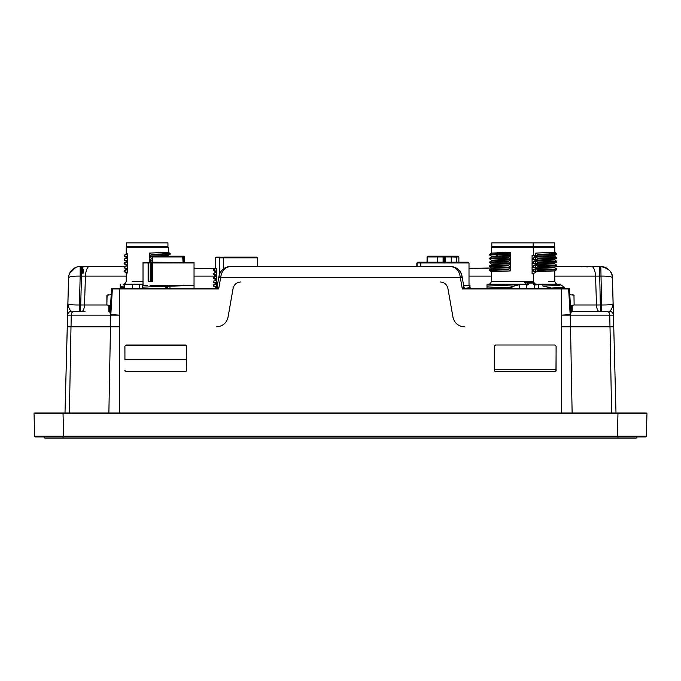 <?xml version="1.0" encoding="UTF-8"?>
<svg xmlns="http://www.w3.org/2000/svg" width="681" height="681" viewBox="0 0 681 681"><rect width="100%" height="100%" fill="white"/><g stroke="black" fill="none" stroke-linecap="round" stroke-linejoin="round"><path stroke-width="1.02" d="M142.252 285.799L147.675 285.382L142.252 285.799L142.252 287.135L194.034 285.382L194.034 288.182M142.252 288.182L142.252 287.135M194.034 262.389L151.786 262.194L152.765 262.194L152.28 262.968L194.034 262.968L194.034 285.382M143.019 262.389L150.629 262.194M143.019 285.382L143.019 262.968L148.117 262.968L148.722 262.194M152.28 262.968L152.28 281.517L148.117 281.517L148.117 262.968M150.084 285.382L183.036 285.382M164.879 288.25L169.969 285.858L169.969 288.182M152.05 262.194L151.335 262.968L152.144 262.943M148.262 262.943L150.246 262.968L150.246 281.517M151.335 281.517L151.335 262.968L150.246 262.968L150.527 262.194M179.256 256.201L153.361 256.201L152.587 256.975L182.806 256.975L182.116 256.201L179.256 256.201M182.806 256.975L183.01 262.194M184.466 262.194L184.466 256.975L183.376 256.975L184.091 256.456L184.304 257.444L183.81 257.444L183.598 256.201L181.665 256.201M184.364 256.975A0.775 0.766 -90 0 0 183.598 256.201L180.908 256.201M166.207 256.201L171.229 256.201M178.533 256.201L179.631 256.201M183.044 262.194L182.67 256.439A0.775 0.775 0 0 0 182.116 256.201L180.576 256.201M163.117 256.201L158.52 256.201M157.03 256.201L156.596 256.201M173.902 256.201L172.931 256.201M170.846 256.201L171.97 256.201M180.286 256.201L179.495 256.201M570.814 311.37L607.631 311.37M73.369 311.37L84.963 311.37M109.811 311.37L109.811 305.48L106.883 304.96L107.087 295.179L111.165 294.66M107.087 304.96L109.811 305.48M108.815 294.66L107.087 295.179M223.632 268.731L223.632 257.835L219.605 257.835L219.605 273.958M216.584 283.517C214.83 283.364 214.898 283.219 216.788 283.066L216.788 279.874C214.898 280.019 214.83 280.172 216.584 280.317M215.571 276.145L213.213 277.439L216.788 279.201L216.788 276.009L213.468 277.371M215.315 280.087L215.315 279.431L216.788 279.201M216.584 275.788C214.83 275.635 214.898 275.49 216.788 275.337L216.788 272.145C214.898 272.289 214.83 272.443 216.584 272.587M216.584 271.923C214.83 271.77 214.898 271.625 216.788 271.472L216.788 268.28C214.898 268.425 214.83 268.578 216.584 268.723M216.584 287.382C214.83 287.229 214.898 287.084 216.788 286.931L216.788 283.739C214.898 283.883 214.83 284.037 216.584 284.181M224.143 257.069L256.66 257.069L257.435 257.835L223.632 257.835L224.143 257.069L215.315 257.835L215.315 268.493L194.034 268.416M220.193 257.069L216.081 257.069L215.315 257.835M216.788 279.874L213.647 281.21L213.647 281.951L216.788 283.066M215.341 283.33L213.213 282.104L213.647 281.21M213.187 282.07L213.647 281.951M213.23 278.248L213.213 277.439M213.187 278.206L213.647 278.086M216.788 276.009L213.647 277.346M216.788 272.145L213.647 273.481L213.647 274.222L216.788 275.337M215.341 268.476L213.213 269.71L213.213 270.51L215.341 271.736L213.647 273.481M215.315 276.222L215.315 275.575L213.213 274.375L213.647 274.222M216.788 268.28L213.647 269.616L213.647 270.357L216.788 271.472M213.213 269.71L213.647 269.616M213.187 270.476L213.647 270.357M216.788 283.739L213.647 285.075L213.647 285.816L216.788 286.931M215.341 287.195L213.213 285.969L213.647 285.075M213.187 285.935L213.647 285.816M571.308 311.37L571.308 305.48L574.126 304.96L573.972 295.179L574.126 304.96M571.308 305.48L573.972 304.96M569.835 294.66L573.972 295.179M420.824 266.535L420.824 262.968L417.078 262.968L417.078 266.535M417.078 262.968L417.606 262.194L468.23 262.194L469.005 262.968L469.005 285.382M420.824 262.968L469.005 262.968M463.633 285.382L469.975 285.382L469.813 287.578L470.843 288.182M469.975 285.382L469.975 287.68L466.085 288.182M451.384 256.975L456.823 257.129L456.219 256.201L458.092 256.201L456.9 256.201M427.642 256.456L427.081 256.975L427.847 256.201L431.26 256.201M454.304 256.201L456.679 256.201M427.081 256.975L427.03 262.194L427.149 256.643A0.775 0.775 0 0 1 427.847 256.201L429.456 256.201M451.29 256.975L451.239 262.194M427.31 262.194L427.413 256.975L437.679 256.975L437.279 262.194M444.863 257.307L445.612 256.975L445.212 256.49L444.753 256.975L444.863 262.194M427.302 262.194L427.03 257.444M427.413 256.975L427.6 256.456L427.413 256.975A0.775 0.749 -90 0 1 428.162 256.201L442.82 256.201L443.084 256.975L437.679 256.975L437.415 256.201L437.279 257.129M451.145 256.49L451.239 257.307M450.958 256.975L450.567 256.201L445.485 256.201A0.775 0.724 90 0 0 444.753 256.975L450.958 256.975M442.82 256.201L445.485 256.201L445.263 256.975M458.858 262.194L458.858 256.975L456.9 256.975A0.775 0.681 -90 0 0 456.219 256.201L449.886 256.201M441.467 256.201L448.072 256.201M432.563 256.201L431.652 256.201M449.12 256.201L441.731 256.201M427.6 256.456L428.119 256.975M442.99 256.201L442.454 256.201M215.256 288.182A1.932 1.932 0 0 0 217.162 286.582L219.001 276.12L217.162 286.582L218.695 288.931L215.451 288.182A1.932 1.83 90 0 0 217.256 286.582M463.744 286.582A1.932 1.83 -90 0 0 465.549 288.182L462.305 288.931L463.838 286.582L461.999 276.12L463.838 286.582A1.932 1.932 0 0 0 465.744 288.182M601.578 311.37L601.578 304.977C608.567 305.02 612.406 304.637 613.096 303.837L613.394 315.133A3.865 3.865 0 0 0 609.529 311.37C611.308 310.093 612.491 307.591 613.096 303.837L612.415 277.822A11.594 2.009 178.5 0 0 600.829 276.12L554.802 276.12M613.7 326.829L613.394 315.133A3.865 3.865 0 0 0 609.529 311.37A3.865 3.865 0 0 1 613.394 315.133L561.476 315.133L570.414 314.579L570.78 311.506M612.525 281.994L612.415 277.822C612.662 272.094 608.805 268.331 600.829 266.535L582.425 266.535M561.502 413.009L561.502 326.829L570.525 326.829L572.125 413.009M611.606 413.009L610.006 326.829L570.525 326.829M610.006 326.829L613.743 326.829L615.999 413.009L612.738 288.378M613.445 317.244L613.743 326.829M68.432 281.994L68.262 288.378L68.432 281.994M71.028 326.829L71.241 315.133L67.606 315.133L65.001 413.009L68.262 288.378M67.257 326.829L70.994 326.829L69.394 413.009M108.875 413.009L110.475 326.829L70.994 326.829M110.475 326.829L119.498 326.829L119.498 413.009M63.018 413.009L646.175 413.009A0.775 0.775 0 0 1 646.95 413.801L34.05 413.801A0.775 0.775 0 0 1 34.825 413.009L63.027 413.009L63.614 436.215L646.363 436.215L646.95 413.801L641.17 413.81M646.363 436.215A0.775 0.775 0 0 1 645.588 436.972L63.614 436.972L63.614 436.215L34.637 436.215L34.05 413.801A0.775 0.775 0 0 1 34.825 413.009M35.412 436.972A0.775 0.775 0 0 1 34.637 436.215A0.775 0.775 0 0 0 35.412 436.972L63.614 436.972L63.018 436.972L63.018 438.13L44.852 438.13L43.695 436.972L40.63 436.972L63.018 436.972M617.973 413.009L617.386 436.972L640.37 436.972L637.305 436.972L636.148 438.13L63.018 438.13M79.422 311.37L79.422 304.977C72.475 305.02 68.645 304.645 67.904 303.837C68.526 307.659 69.717 310.161 71.471 311.37A3.865 3.865 0 0 0 67.606 315.133L68.585 277.822A11.594 2.009 1.5 0 1 80.171 276.12L79.422 304.977L106.943 304.977M233.098 288.378C234.111 284.437 236.647 282.309 240.708 281.994C236.656 282.317 234.128 284.445 233.115 288.378L228.024 317.244C226.501 323.16 222.696 326.352 216.609 326.829C222.687 326.344 226.484 323.152 228.007 317.244L233.098 288.378M452.993 317.244C454.516 323.152 458.313 326.344 464.391 326.829C458.304 326.352 454.499 323.16 452.976 317.244L447.885 288.378C446.872 284.445 444.344 282.317 440.292 281.994C444.352 282.309 446.889 284.437 447.902 288.378L452.993 317.244A11.594 11.594 0 0 0 453.001 317.397M125.04 371.128L124.861 370.49L126.019 371.647L185.513 371.647L186.671 370.49L186.671 346.161L185.513 345.003L126.028 345.003L124.861 346.161L124.946 359.679M124.861 346.161L126.028 345.003M185.513 345.003L186.671 346.161M186.611 346.382L186.551 371.009M556.054 369.34L556.139 370.49L554.981 371.647L495.487 371.647L494.329 370.49L494.329 346.161L495.487 345.003L554.972 345.003L556.139 346.161L555.96 371.128M494.449 371.009L494.329 346.161M495.487 345.003L554.972 345.003M556.139 346.161L554.921 345.224M556.079 346.382L556.079 369.34L494.389 369.34M495.547 345.224L494.389 346.382M186.611 359.679L124.921 359.679L124.921 346.382M126.079 345.224L185.453 345.224M125.023 371.085L124.946 370.651M186.594 370.651L186.509 371.085M556.054 370.651L555.977 371.085M494.491 371.085L494.406 370.651M465.549 288.182L568.175 288.182A0.775 0.451 90 0 1 568.626 288.931L561.476 288.931L561.476 315.133L570.193 314.775A1.932 1.362 86.6 0 1 570.176 314.579L568.626 288.931L569.435 288.897L570.831 311.762M570.746 310.034L570.176 310.093L570.414 314.579A1.932 1.371 90 0 0 570.423 314.775L570.193 314.775M568.175 288.182L561.476 288.182L561.476 288.931L462.305 288.931L460.092 276.12C458.917 270.246 455.742 267.054 450.575 266.535C456.73 267.046 460.535 270.238 461.999 276.12A11.594 11.594 0 0 0 450.575 266.535L230.425 266.535A11.594 11.594 0 0 0 219.001 276.12C220.414 270.246 224.219 267.054 230.425 266.535C225.292 267.046 222.125 270.238 220.908 276.12L218.695 288.931L112.374 288.931L110.824 314.579L119.524 315.133L110.577 314.775L109.675 311.685L110.186 311.455M110.254 310.034L110.586 314.579L110.824 310.093L110.254 310.034L111.565 288.897L112.331 288.182M112.825 288.182L119.524 288.182L112.825 288.182A0.775 0.451 90 0 0 112.374 288.931L111.565 288.897M69.556 273.481L75.812 267.386M89.398 266.535L124.776 266.535L81.473 266.535L81.473 276.12L80.171 276.12L80.171 266.535L89.398 266.535A11.594 4.026 90 0 0 85.431 276.12L81.473 276.12L80.554 311.37M599.118 311.37A7.729 2.681 90 0 1 596.479 304.977L601.578 304.977L600.829 266.535A11.594 11.594 0 0 1 612.415 277.822A11.594 11.594 0 0 0 600.829 266.535L599.527 266.535L600.446 311.37M83.525 266.918L82.75 266.918L82.75 273.251L83.525 273.03L83.525 269.165M68.585 277.822A11.594 11.594 0 0 1 80.171 266.535A11.594 11.594 0 0 0 68.585 277.822M491.427 267.965L469.005 268.493M555.56 266.535L591.602 266.535A11.594 4.026 90 0 1 595.569 276.12L596.479 304.977L574.066 304.977M591.602 266.535L599.527 266.535M81.882 311.37A7.729 2.681 90 0 0 84.521 304.977L85.431 276.12L126.206 276.12M119.524 326.829L119.524 288.182L215.451 288.182M218.754 277.542L462.246 277.542M219.001 276.12L220.908 276.12M460.092 276.12L461.999 276.12M570.814 311.455L571.325 311.685L570.423 314.775M490.507 267.939L485.4 268.493M113.642 266.535L124.776 266.535M573.351 266.535L579.148 266.535M581.421 266.535L580.893 266.535M584.034 266.535L587.311 266.918M581.897 266.918L582.281 266.535L580.238 266.535M562.966 288.182L564.532 287.263L560.744 284.888M546.23 284.224L542.919 284.743L542.851 284.224L557.194 284.224M538.765 288.182L538.765 284.607L559.033 284.607M542.919 284.743L542.919 286.08C557.126 285.611 562.736 285.152 559.739 284.684M542.919 286.08L551.372 288.063L564.532 287.263M547.984 284.224L542.851 284.224M519.194 284.224L525.792 284.224M553.849 284.224L538.382 284.224M554.028 246.735L554.802 247.509L491.427 247.509L491.427 253.153M554.734 252.242L535.726 253.102L535.726 256.303L554.734 255.443L556.649 254.26L556.649 253.519L554.734 252.242M556.649 258.125L556.649 257.384L554.734 256.107L535.726 256.967L535.726 260.168L554.734 259.308L556.649 258.125L537.641 258.891L535.726 260.168M556.649 261.989L556.649 261.249L554.734 259.972L535.726 260.832L535.726 264.032L554.734 263.172L556.649 261.989L537.641 262.755L535.726 264.032M556.649 265.854L556.649 265.113L554.734 263.836L535.726 264.696L535.726 267.897L554.734 267.037L556.649 265.854L537.641 266.62L535.726 267.897M556.649 269.719L556.649 268.978L554.734 267.701L535.726 268.561L535.726 271.762L554.734 270.902L556.649 269.719L537.641 270.485L535.726 271.762M529.835 282.292L529.043 281.585L525.528 281.585L524.753 282.206L525.392 284.224L494.729 284.224L527.869 284.224L509.933 284.224M554.419 242.87L533.163 242.87L554.419 242.87L554.419 246.735L492.193 246.735L491.427 247.509M545.37 242.87L533.163 242.87L545.37 242.87M548.733 252.677L550.239 253.902L537.641 254.285L537.641 255.026L535.726 256.303M535.726 253.102L537.641 254.285M556.649 253.519L550.239 253.902L550.239 254.643L537.641 255.026M548.733 255.869L550.239 254.643L556.649 254.26M535.726 256.967L537.641 258.15L537.641 258.891M556.649 257.384L537.641 258.15M535.726 260.832L537.641 262.015L537.641 262.755M556.649 261.249L537.641 262.015M535.726 264.696L537.641 265.879L537.641 266.62M556.649 265.113L537.641 265.879M535.726 268.561L537.641 269.744L537.641 270.485M556.649 268.978L537.641 269.744M516.521 284.224L511.014 284.224L516.521 284.224M524.753 282.206A0.775 0.443 -149.1 0 0 525.57 282.521L525.392 284.224L526.881 284.224L498.679 284.224M534.925 284.607L534.023 284.096L533.938 284.547A1.549 1.09 90 0 0 534.721 284.998L538.765 284.607M532.074 258.516L535.649 257.086L532.074 258.516L532.074 255.324L535.215 256.439L535.215 257.18M492.193 246.735L533.163 246.735L533.546 255.094L532.074 255.324M532.074 262.381L535.649 260.951L532.074 262.381L532.074 259.189L535.215 260.304L535.215 261.044M533.546 258.303L533.546 258.959L532.074 259.189M532.074 266.245L535.649 264.815L532.074 266.245L532.074 263.053L535.215 264.168L535.215 264.909M533.546 262.168L533.546 262.823L532.074 263.053M532.074 270.11L535.649 268.68L532.074 270.11L532.074 266.918L535.215 268.033L535.215 268.774M533.546 266.033L533.546 266.688L532.074 266.918M532.074 273.975L535.649 272.545L532.074 273.975L532.074 270.783L535.215 271.898L535.215 272.638M533.546 269.897L533.546 270.553L532.074 270.783M510.639 252.242L491.503 253.102L489.605 254.285L489.605 255.026L491.503 256.303L510.639 255.443L508.733 254.26L508.733 253.519L510.639 252.242L510.639 255.443M508.733 258.125L508.733 257.384L510.639 256.107L497.59 256.541L491.503 256.967L489.605 258.15L489.605 258.891L491.503 260.168L510.639 259.308L508.733 258.125L489.605 258.891M510.639 256.107L510.639 259.308M508.733 261.989L508.733 261.249L510.639 259.972L497.59 260.406L491.503 260.832L489.605 262.015L489.605 262.755L491.503 264.032L510.639 263.172L508.733 261.989L489.605 262.755M510.639 259.972L510.639 263.172M508.733 265.854L508.733 265.113L510.639 263.836L497.59 264.271L491.503 264.696L489.605 265.879L489.605 266.62L491.503 267.897L510.639 267.037L508.733 265.854L489.605 266.62M510.639 263.836L510.639 267.037M508.733 269.719L508.733 268.978L510.639 267.701L497.59 268.135L491.503 268.561L489.605 269.744L489.605 270.485L491.503 271.762L510.639 270.902L508.733 269.719L489.605 270.485M510.639 267.701L510.639 270.902M533.163 246.735L533.163 242.87L491.81 242.87L491.81 246.735M533.521 270.519L535.215 271.898M535.675 271.779L535.649 272.545M533.521 266.654L535.215 268.033M535.675 267.914L535.649 268.68M533.521 262.789L535.215 264.168M535.675 264.049L535.649 264.815M533.521 258.925L535.215 260.304M535.675 260.185L535.649 260.951M533.521 255.06L535.215 256.439M497.59 252.677L496.091 253.902L489.605 254.285M508.733 253.519L496.091 253.902L496.091 254.643L489.605 255.026M497.59 255.869L496.091 254.643L508.733 254.26M508.733 257.384L489.605 258.15M508.733 261.249L489.605 262.015M508.733 265.113L489.605 265.879M508.733 268.978L489.605 269.744M529.043 281.585A0.775 0.604 -90 0 0 529.648 282.292L526.004 282.292A0.775 0.477 -90 0 1 525.528 281.585M525.775 283.994L527.264 283.994L528.311 282.521A0.775 0.545 -90 0 1 528.703 282.292L526.004 282.292M490.55 284.224L487.366 284.224L488.847 284.224L486.983 284.743L487.366 284.224L526.881 284.224A0.775 0.545 90 0 0 527.264 283.994L528.201 284.547L529.248 283.066L532.891 283.066L533.938 284.547M527.869 284.224L525.025 284.224L526.566 284.998L526.49 288.182M487.366 284.224L525.025 284.224L526.49 284.998M528.703 282.292L532.346 282.292A0.775 0.545 90 0 1 532.891 283.066L532.976 282.615A0.775 0.775 0 0 0 532.346 282.292L528.703 282.292A0.775 0.545 90 0 1 529.248 283.066L525.57 282.521M513.04 288.182L509.533 287.263L519.194 284.743L525.204 284.607M486.983 284.743L486.983 286.08L519.782 284.684L519.782 288.182M486.983 286.08L486.983 288.063L509.533 287.263M534.721 288.182L534.721 284.998M132.48 288.182L132.727 284.224L143.019 284.224L124.461 284.224L143.019 284.607M167.56 246.735L168.335 247.509L126.206 247.509L126.206 254.115M168.258 252.242L149.258 253.102L149.258 256.303L168.258 255.443L170.173 254.26L170.173 253.519L168.258 252.242M168.411 256.201L167.756 256.201M152.587 260.738L149.258 260.832L149.258 262.194M152.595 256.873L149.258 256.967L149.258 260.168L152.587 260.065M124.572 267.565L124.572 266.824L127.73 265.488L127.73 268.68L124.078 267.693L126.232 268.952M127.432 269.131C125.713 268.978 125.806 268.833 127.73 268.68M127.73 265.488C125.806 265.633 125.713 265.786 127.432 265.93M127.73 261.623L127.73 264.815L124.572 263.7L124.572 262.96L127.73 261.623L126.445 261.947M126.445 265.147L127.73 264.815M124.572 259.836L124.572 259.095L127.73 257.758L127.73 260.951L124.078 259.963L126.232 261.223M127.432 261.402C125.713 261.249 125.806 261.104 127.73 260.951M127.73 257.758C125.806 257.903 125.713 258.056 127.432 258.201M124.572 255.971L124.572 255.23L127.73 253.894L127.73 257.086L124.078 256.099L126.232 257.358M127.432 257.537C125.713 257.384 125.806 257.239 127.73 257.086M127.73 253.894C125.806 254.039 125.713 254.192 127.432 254.336M124.572 271.43L124.572 270.689L127.73 269.353L127.73 272.545L124.078 271.557L126.232 272.817M127.432 272.996C125.713 272.843 125.806 272.698 127.73 272.545M127.73 269.353C125.806 269.497 125.713 269.65 127.432 269.795M167.943 242.87L167.943 246.735L126.589 246.735L126.589 242.87L167.943 242.87L126.589 242.87M158.903 242.87L130.709 242.87L158.903 242.87M124.572 270.689L124.078 271.557M124.572 255.23L124.078 256.099M124.572 259.095L124.078 259.963M124.572 266.824L124.078 267.693M162.257 252.677L163.772 253.902L151.173 254.285L151.173 255.026L149.258 256.303M149.258 253.102L151.173 254.285M170.173 253.519L163.772 253.902L163.772 254.643L151.173 255.026M162.257 255.869L163.772 254.643L170.173 254.26M149.258 256.967L151.173 258.15L151.173 258.891L149.258 260.168M152.587 258.857L151.173 258.891M152.587 258.108L151.173 258.15M149.258 260.832L151.173 262.194M152.587 261.972L151.173 262.015M124.546 284.224L132.727 284.224M139.264 288.182L139.264 284.607L124.24 284.607L124.24 287.331L119.592 288.182M124.24 287.331L121.354 288.182M124.24 286.003L120.222 286.505L120.222 287.842M83.525 270.919L83.525 273.03M167.441 286.582L167.441 288.182M152.042 281.517L152.042 262.968M148.441 262.968L148.441 281.517M184.304 262.194L184.304 257.444M183.81 262.194L183.81 257.444M213.468 278.112L215.571 279.338M456.823 262.194L456.823 257.129M451.401 257.307L451.401 262.194L451.205 256.541A0.775 0.775 0 0 0 450.567 256.201A0.775 0.724 90 0 1 451.128 256.49M444.804 256.201A0.775 0.724 90 0 0 444.08 256.975L443.084 256.975L443.084 262.194M437.542 257.129L437.542 262.194M444.753 256.975L444.08 256.975L444.08 262.194M445.289 262.194L445.289 257.307M456.619 262.194L456.619 257.129M617.982 436.972L617.982 438.13M110.535 326.829L110.748 315.133L71.241 315.133A3.865 2.733 -90 0 1 73.974 311.37M119.524 315.133L110.748 315.133A3.865 2.733 -90 0 1 110.765 314.775A1.932 1.371 -90 0 0 110.782 314.579M570.465 326.829L570.252 315.133A3.865 2.733 90 0 0 570.235 314.775A1.932 1.371 90 0 1 570.218 314.579M561.502 326.829L561.476 315.133M609.972 326.829L609.759 315.133A3.865 2.733 -90 0 0 607.026 311.37M491.427 276.12L469.005 276.12M215.315 276.12L194.034 276.12M215.298 288.182A1.932 1.915 90 0 0 217.179 286.582M571.325 311.685A1.932 1.379 -55.7 0 1 570.823 311.532M110.177 311.532A1.932 1.379 55.7 0 1 109.675 311.685M195.6 268.493L215.315 268.229M518.948 284.607L525.741 284.607M554.802 270.859L554.802 281.33L548.733 281.33M533.776 283.994L532.729 282.521M533.546 273.762L533.546 281.33L491.427 281.33L527.23 281.33M526.881 284.224A0.775 0.545 90 0 1 527.426 284.998A1.549 1.09 90 0 0 528.201 284.547M526.566 288.182L526.566 284.998L527.426 284.998M519.194 288.182L519.194 284.743M143.019 281.33L132.131 281.33M152.587 262.194L152.587 256.975M184.466 256.975L183.7 256.201M108.815 311.37L108.815 305.48M106.883 304.96L106.883 295.179M215.315 283.305L215.315 283.951L213.213 285.169M215.315 287.169L215.315 288.174M257.435 257.835L257.435 266.535M215.341 280.07L213.213 281.304M213.213 278.24L215.341 279.465M213.213 274.375L213.187 273.6M572.193 311.37L572.193 305.48M572.193 294.66L574.126 295.179M416.832 262.968L416.832 266.535M458.858 256.975L458.092 256.201M428.162 256.201A0.775 0.775 0 0 0 427.532 256.533L427.302 257.444M569.435 288.897L568.669 288.182M491.324 267.778L490.558 267.752M469.005 268.229L485.4 268.229M195.6 268.229L194.034 268.161M560.795 284.947L560.795 284.607C561.187 284.198 560.48 284.071 558.667 284.224M554.802 281.33C555.858 285.169 558.956 284.105 557.705 284.224M554.802 247.509L554.802 252.293M554.802 255.401L554.802 256.158M554.802 259.265L554.802 260.023M554.802 263.13L554.802 263.887M554.802 266.995L554.802 267.752M533.546 281.33C534.602 285.169 537.701 284.105 536.449 284.224M491.427 271.702L491.427 281.33C490.371 285.169 487.273 284.105 488.524 284.224M491.427 256.243L491.427 257.018M491.427 260.108L491.427 260.883M491.427 263.973L491.427 264.747M491.427 267.837L491.427 268.612M535.675 256.32L535.675 257.06M168.335 247.509L168.335 252.293M168.335 255.401L168.335 256.158M126.206 272.783L126.206 281.33C125.151 285.169 122.052 284.105 123.312 284.224M126.981 246.735L126.206 247.509M126.206 257.324L126.206 257.98M126.206 261.189L126.206 261.844M126.206 265.054L126.206 265.709M126.206 268.918L126.206 269.574M124.104 270.783L126.232 269.557M124.104 255.324L126.232 254.098M124.104 259.189L126.232 257.963M124.087 263.087L124.087 263.828M124.104 263.853L126.232 265.088M126.232 261.827L124.104 263.053M124.104 266.918L126.232 265.692M120.214 284.607L120.214 286.514"/></g></svg>
